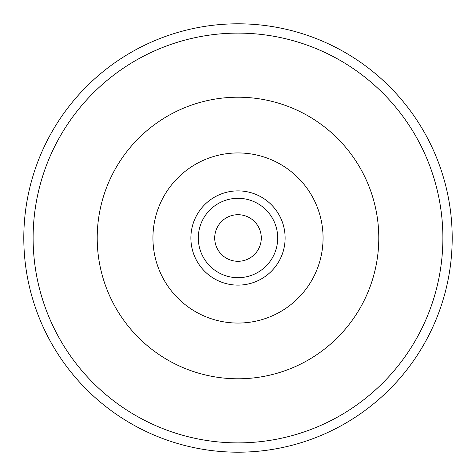 <?xml version="1.0" encoding="UTF-8"?>
<svg xmlns="http://www.w3.org/2000/svg" width="476" height="476" viewBox="0 0 476 476"><rect width="100%" height="100%" fill="white"/><g stroke="black" fill="none" stroke-linecap="round" stroke-linejoin="round"><path stroke-width="0.71" d="M238 452.2A214.2 214.2 0 0 0 452.2 238A214.2 214.2 0 0 0 238 23.8A214.2 214.2 0 0 0 23.8 238A214.2 214.2 0 0 0 238 452.2A214.2 214.2 0 0 1 23.8 238A214.2 214.2 0 0 1 238 23.8A214.2 214.2 0 0 1 452.2 238A214.2 214.2 0 0 1 238 452.2M238 214.706A23.294 23.294 0 0 1 261.294 238A23.294 23.294 0 0 1 238 261.294A23.294 23.294 0 0 1 214.706 238A23.294 23.294 0 0 1 238 214.706M238 442.882A204.882 204.882 0 0 0 442.882 238A204.882 204.882 0 0 0 238 33.118A204.882 204.882 0 0 0 33.118 238A204.882 204.882 0 0 0 238 442.882M238 97.211A140.789 140.789 0 0 0 97.211 238A140.789 140.789 0 0 0 238 378.789A140.789 140.789 0 0 0 378.789 238A140.789 140.789 0 0 0 238 97.211M238 152.939A85.061 85.061 0 0 0 152.939 238A85.061 85.061 0 0 0 238 323.061A85.061 85.061 0 0 0 323.061 238A85.061 85.061 0 0 0 238 152.939M238 190.876A47.124 47.124 0 0 1 285.124 238A47.124 47.124 0 0 1 238 285.124A47.124 47.124 0 0 1 190.876 238A47.124 47.124 0 0 1 238 190.876M238 198.308A39.692 39.692 0 0 1 277.698 238A39.692 39.692 0 0 1 238 277.692A39.692 39.692 0 0 1 198.308 238A39.692 39.692 0 0 1 238 198.308"/></g></svg>
